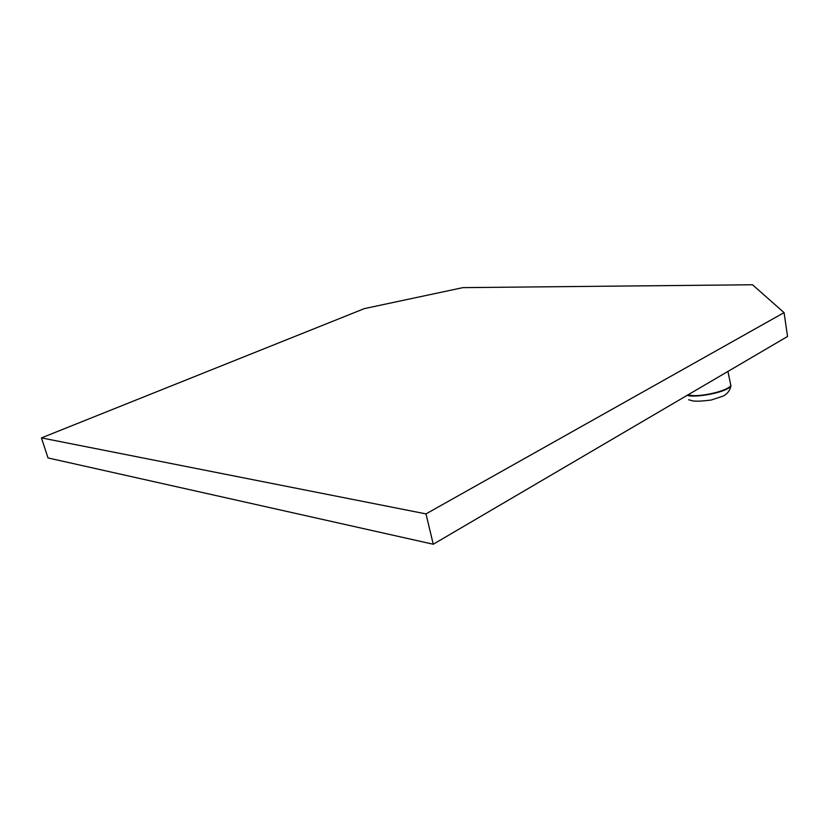 <?xml version="1.0" encoding="UTF-8"?>
<svg xmlns="http://www.w3.org/2000/svg" width="829" height="829" viewBox="0 0 829 829"><rect width="100%" height="100%" fill="white"/><g stroke="black" fill="none" stroke-linecap="round" stroke-linejoin="round"><path stroke-width="1.24" d="M425.992 513.897L433.256 544.239L787.55 336.47L784.068 312.626L752.494 284.761L462.872 287.632L364.377 308.606L41.45 437.899L425.992 513.897L784.068 312.626M433.256 544.239L47.989 457.929L41.45 437.899M727.935 371.433L730.919 385.91C726.608 392.739 694.236 398.127 687.2 395.319M730.94 385.381C727.872 390.977 701.21 396.977 691.023 395.371L687.728 395.008M730.919 385.91C729.986 390.511 727.375 393.92 723.085 396.107L711.241 400.024C701.8 401.226 695.5 401.485 692.35 400.79L688.64 399.754"/></g></svg>
